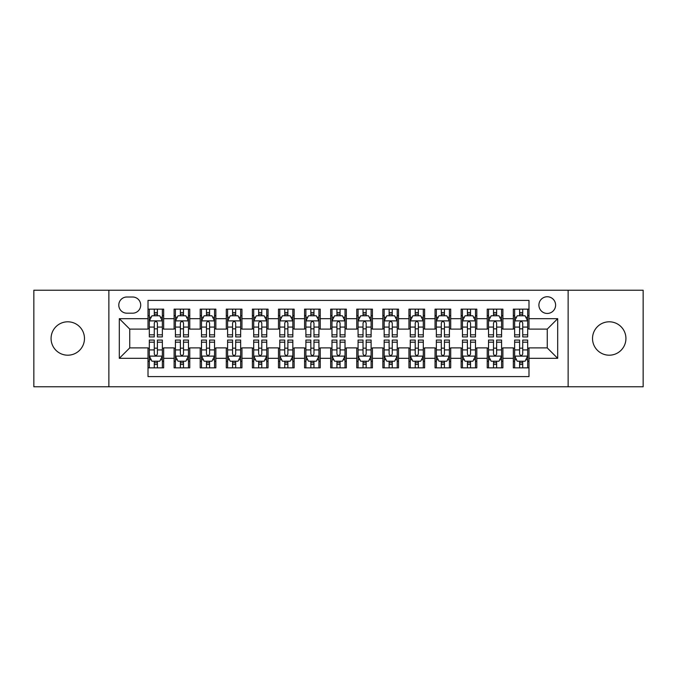 <?xml version="1.0" encoding="UTF-8"?>
<svg xmlns="http://www.w3.org/2000/svg" width="677" height="677" viewBox="0 0 677 677"><rect width="100%" height="100%" fill="white"/><g stroke="black" fill="none" stroke-linecap="round" stroke-linejoin="round"><path stroke-width="1.02" d="M609.224 321.803A16.697 16.697 0 0 0 592.527 338.5A16.697 16.697 0 0 0 609.224 355.197A16.697 16.697 0 0 0 625.929 338.5A16.697 16.697 0 0 0 609.224 321.803M67.776 321.803A16.697 16.697 0 0 0 51.071 338.5A16.697 16.697 0 0 0 67.776 355.197A16.697 16.697 0 0 0 84.473 338.5A16.697 16.697 0 0 0 67.776 321.803M547.253 296.746A8.352 8.352 0 0 0 538.9 305.099A8.352 8.352 0 0 0 547.253 313.451A8.352 8.352 0 0 0 555.605 305.099A8.352 8.352 0 0 0 547.253 296.746M568.13 386.77L643.15 386.77L643.15 290.23L568.13 290.23L568.13 386.77L108.87 386.77L108.87 290.23L33.85 290.23L33.85 386.77L108.87 386.77M528.991 309.144L513.335 309.144L513.335 318.672L502.893 318.672L502.893 329.107L513.335 329.107L513.335 318.672M502.893 318.672L502.893 309.144L487.237 309.144L487.237 318.672L476.803 318.672L476.803 329.107L487.237 329.107L487.237 318.672M476.803 318.672L476.803 309.144L461.147 309.144L461.147 318.672L450.704 318.672L450.704 329.107L461.147 329.107L461.147 318.672M450.704 318.672L450.704 309.144L435.049 309.144L435.049 318.672L424.614 318.672L424.614 329.107L435.049 329.107L435.049 318.672M424.614 318.672L424.614 309.144L408.95 309.144L408.95 318.672L398.516 318.672L398.516 329.107L408.95 329.107L408.95 318.672M398.516 318.672L398.516 309.144L382.86 309.144L382.86 318.672L372.426 318.672L372.426 329.107L382.86 329.107L382.86 318.672M372.426 318.672L372.426 309.144L356.762 309.144L356.762 318.672L346.328 318.672L346.328 329.107L356.762 329.107L356.762 318.672M346.328 318.672L346.328 309.144L330.672 309.144L330.672 318.672L320.238 318.672L320.238 329.107L330.672 329.107L330.672 318.672M320.238 318.672L320.238 309.144L304.574 309.144L304.574 318.672L294.14 318.672L294.14 329.107L304.574 329.107L304.574 318.672M294.14 318.672L294.14 309.144L278.484 309.144L278.484 318.672L268.05 318.672L268.05 329.107L278.484 329.107L278.484 318.672M268.05 318.672L268.05 309.144L252.386 309.144L252.386 318.672L241.951 318.672L241.951 329.107L252.386 329.107L252.386 318.672M241.951 318.672L241.951 309.144L226.296 309.144L226.296 318.672L215.853 318.672L215.853 329.107L226.296 329.107L226.296 318.672M215.853 318.672L215.853 309.144L200.197 309.144L200.197 318.672L189.763 318.672L189.763 329.107L200.197 329.107L200.197 318.672M189.763 318.672L189.763 309.144L174.107 309.144L174.107 329.107L163.665 329.107L163.665 309.144L148.009 309.144M148.009 367.856L163.665 367.856L163.665 347.893L174.107 347.893L174.107 367.856L189.763 367.856L189.763 347.893L200.197 347.893L200.197 358.328L189.763 358.328M200.197 358.328L200.197 367.856L215.853 367.856L215.853 347.893L226.296 347.893L226.296 358.328L215.853 358.328M226.296 358.328L226.296 367.856L241.951 367.856L241.951 347.893L252.386 347.893L252.386 358.328L241.951 358.328M252.386 358.328L252.386 367.856L268.05 367.856L268.05 347.893L278.484 347.893L278.484 358.328L268.05 358.328M278.484 358.328L278.484 367.856L294.14 367.856L294.14 347.893L304.574 347.893L304.574 358.328L294.14 358.328M304.574 358.328L304.574 367.856L320.238 367.856L320.238 347.893L330.672 347.893L330.672 358.328L320.238 358.328M330.672 358.328L330.672 367.856L346.328 367.856L346.328 347.893L356.762 347.893L356.762 358.328L346.328 358.328M356.762 358.328L356.762 367.856L372.426 367.856L372.426 347.893L382.86 347.893L382.86 358.328L372.426 358.328M382.86 358.328L382.86 367.856L398.516 367.856L398.516 347.893L408.95 347.893L408.95 358.328L398.516 358.328M408.95 358.328L408.95 367.856L424.614 367.856L424.614 347.893L435.049 347.893L435.049 358.328L424.614 358.328M435.049 358.328L435.049 367.856L450.704 367.856L450.704 347.893L461.147 347.893L461.147 358.328L450.704 358.328M461.147 358.328L461.147 367.856L476.803 367.856L476.803 347.893L487.237 347.893L487.237 358.328L476.803 358.328M487.237 358.328L487.237 367.856L502.893 367.856L502.893 347.893L513.335 347.893L513.335 358.328L502.893 358.328M126.878 313.189L132.616 313.189A8.09 8.09 0 0 0 140.706 305.099A8.09 8.09 0 0 0 132.616 297.008L126.878 297.008A8.09 8.09 0 0 0 118.788 305.099A8.09 8.09 0 0 0 126.878 313.189M568.13 290.23L108.87 290.23M528.991 318.672L528.991 300.402L148.009 300.402L148.009 329.107L129.747 329.107L129.747 347.893L148.009 347.893L148.009 376.598L528.991 376.598L528.991 347.893L547.253 347.893L547.253 329.107L528.991 329.107L528.991 318.672L557.687 318.672L557.687 358.328L528.991 358.328M148.009 358.328L119.313 358.328L119.313 318.672L148.009 318.672M513.335 358.328L513.335 367.856L528.991 367.856M148.009 315.668L149.321 315.668M154.271 315.668L157.403 315.668M162.362 315.668L163.665 315.668M148.009 328.844L149.321 328.844M154.271 328.844L157.403 328.844M162.362 328.844L163.665 328.844M148.009 348.156L149.321 348.156M154.271 348.156L157.403 348.156M162.362 348.156L163.665 348.156M148.009 361.332L149.321 361.332M154.271 361.332L157.403 361.332M162.362 361.332L163.665 361.332M174.107 328.844L175.411 328.844M180.37 328.844L183.501 328.844M188.46 328.844L189.763 328.844M174.107 315.668L175.411 315.668M180.37 315.668L183.501 315.668M188.46 315.668L189.763 315.668M174.107 348.156L175.411 348.156M180.37 348.156L183.501 348.156M188.46 348.156L189.763 348.156M174.107 361.332L175.411 361.332M180.37 361.332L183.501 361.332M188.46 361.332L189.763 361.332M200.197 348.156L201.509 348.156M206.46 348.156L209.591 348.156M214.55 348.156L215.853 348.156M200.197 361.332L201.509 361.332M206.46 361.332L209.591 361.332M214.55 361.332L215.853 361.332M200.197 315.668L201.509 315.668M206.46 315.668L209.591 315.668M214.55 315.668L215.853 315.668M200.197 328.844L201.509 328.844M206.46 328.844L209.591 328.844M214.55 328.844L215.853 328.844M226.296 348.156L227.599 348.156M232.558 348.156L235.689 348.156M240.648 348.156L241.951 348.156M226.296 361.332L227.599 361.332M232.558 361.332L235.689 361.332M240.648 361.332L241.951 361.332M226.296 315.668L227.599 315.668M232.558 315.668L235.689 315.668M240.648 315.668L241.951 315.668M226.296 328.844L227.599 328.844M232.558 328.844L235.689 328.844M240.648 328.844L241.951 328.844M252.386 348.156L253.697 348.156M258.648 348.156L261.779 348.156M266.738 348.156L268.05 348.156M252.386 361.332L253.697 361.332M258.648 361.332L261.779 361.332M266.738 361.332L268.05 361.332M252.386 315.668L253.697 315.668M258.648 315.668L261.779 315.668M266.738 315.668L268.05 315.668M252.386 328.844L253.697 328.844M258.648 328.844L261.779 328.844M266.738 328.844L268.05 328.844M278.484 348.156L279.787 348.156M284.746 348.156L287.877 348.156M292.836 348.156L294.14 348.156M278.484 361.332L279.787 361.332M284.746 361.332L287.877 361.332M292.836 361.332L294.14 361.332M278.484 315.668L279.787 315.668M284.746 315.668L287.877 315.668M292.836 315.668L294.14 315.668M278.484 328.844L279.787 328.844M284.746 328.844L287.877 328.844M292.836 328.844L294.14 328.844M304.574 348.156L305.886 348.156M310.836 348.156L313.967 348.156M318.926 348.156L320.238 348.156M304.574 361.332L305.886 361.332M310.836 361.332L313.967 361.332M318.926 361.332L320.238 361.332M304.574 315.668L305.886 315.668M310.836 315.668L313.967 315.668M318.926 315.668L320.238 315.668M304.574 328.844L305.886 328.844M310.836 328.844L313.967 328.844M318.926 328.844L320.238 328.844M330.672 348.156L331.975 348.156M336.934 348.156L340.066 348.156M345.025 348.156L346.328 348.156M330.672 361.332L331.975 361.332M336.934 361.332L340.066 361.332M345.025 361.332L346.328 361.332M330.672 315.668L331.975 315.668M336.934 315.668L340.066 315.668M345.025 315.668L346.328 315.668M330.672 328.844L331.975 328.844M336.934 328.844L340.066 328.844M345.025 328.844L346.328 328.844M356.762 348.156L358.074 348.156M363.033 348.156L366.164 348.156M371.114 348.156L372.426 348.156M356.762 361.332L358.074 361.332M363.033 361.332L366.164 361.332M371.114 361.332L372.426 361.332M356.762 315.668L358.074 315.668M363.033 315.668L366.164 315.668M371.114 315.668L372.426 315.668M356.762 328.844L358.074 328.844M363.033 328.844L366.164 328.844M371.114 328.844L372.426 328.844M382.86 348.156L384.164 348.156M389.123 348.156L392.254 348.156M397.213 348.156L398.516 348.156M382.86 361.332L384.164 361.332M389.123 361.332L392.254 361.332M397.213 361.332L398.516 361.332M382.86 315.668L384.164 315.668M389.123 315.668L392.254 315.668M397.213 315.668L398.516 315.668M382.86 328.844L384.164 328.844M389.123 328.844L392.254 328.844M397.213 328.844L398.516 328.844M408.95 348.156L410.262 348.156M415.221 348.156L418.352 348.156M423.303 348.156L424.614 348.156M408.95 361.332L410.262 361.332M415.221 361.332L418.352 361.332M423.303 361.332L424.614 361.332M408.95 315.668L410.262 315.668M415.221 315.668L418.352 315.668M423.303 315.668L424.614 315.668M408.95 328.844L410.262 328.844M415.221 328.844L418.352 328.844M423.303 328.844L424.614 328.844M435.049 348.156L436.352 348.156M441.311 348.156L444.442 348.156M449.401 348.156L450.704 348.156M435.049 361.332L436.352 361.332M441.311 361.332L444.442 361.332M449.401 361.332L450.704 361.332M435.049 315.668L436.352 315.668M441.311 315.668L444.442 315.668M449.401 315.668L450.704 315.668M435.049 328.844L436.352 328.844M441.311 328.844L444.442 328.844M449.401 328.844L450.704 328.844M461.147 348.156L462.45 348.156M467.409 348.156L470.54 348.156M475.491 348.156L476.803 348.156M461.147 361.332L462.45 361.332M467.409 361.332L470.54 361.332M475.491 361.332L476.803 361.332M461.147 315.668L462.45 315.668M467.409 315.668L470.54 315.668M475.491 315.668L476.803 315.668M461.147 328.844L462.45 328.844M467.409 328.844L470.54 328.844M475.491 328.844L476.803 328.844M487.237 348.156L488.54 348.156M493.499 348.156L496.63 348.156M501.589 348.156L502.893 348.156M487.237 361.332L488.54 361.332M493.499 361.332L496.63 361.332M501.589 361.332L502.893 361.332M487.237 315.668L488.54 315.668M493.499 315.668L496.63 315.668M501.589 315.668L502.893 315.668M487.237 328.844L488.54 328.844M493.499 328.844L496.63 328.844M501.589 328.844L502.893 328.844M513.335 348.156L514.638 348.156M519.597 348.156L522.729 348.156M527.679 348.156L528.991 348.156M513.335 361.332L514.638 361.332M519.597 361.332L522.729 361.332M527.679 361.332L528.991 361.332M513.335 315.668L514.638 315.668M519.597 315.668L522.729 315.668M527.679 315.668L528.991 315.668M513.335 328.844L514.638 328.844M519.597 328.844L522.729 328.844M527.679 328.844L528.991 328.844M129.747 329.107L119.313 318.672M129.747 347.893L119.313 358.328M557.687 318.672L547.253 329.107M557.687 358.328L547.253 347.893M157.403 312.537L154.271 312.537M162.362 334.81L157.403 334.81L157.403 336.934L162.362 336.934L162.362 321.016L159.755 315.795L151.927 315.795L149.321 321.016L149.321 336.934L154.271 336.934L154.271 334.81L149.321 334.81M149.321 321.016L149.321 309.144M162.362 321.016L162.362 309.144M154.271 315.795L154.271 309.144M157.403 309.144L157.403 315.795M157.403 334.81L157.403 322.971C156.362 320.966 155.321 320.966 154.271 322.971L154.271 334.81M154.271 364.463L157.403 364.463M149.321 342.19L154.271 342.19L154.271 340.066L149.321 340.066L149.321 355.984L151.927 361.205L159.755 361.205L162.362 355.984L162.362 340.066L157.403 340.066L157.403 342.19L162.362 342.19M162.362 355.984L162.362 367.856M149.321 355.984L149.321 367.856M157.403 361.205L157.403 367.856M154.271 367.856L154.271 361.205M154.271 342.19L154.271 354.029C155.321 356.034 156.362 356.034 157.403 354.029L157.403 342.19M183.501 312.537L180.37 312.537M188.46 334.81L183.501 334.81L183.501 336.934L188.46 336.934L188.46 321.016L185.845 315.795L178.017 315.795L175.411 321.016L175.411 336.934L180.37 336.934L180.37 334.81L175.411 334.81M175.411 321.016L175.411 309.144M188.46 321.016L188.46 309.144M180.37 315.795L180.37 309.144M183.501 309.144L183.501 315.795M183.501 334.81L183.501 322.971C182.46 320.966 181.411 320.966 180.37 322.971L180.37 334.81M209.591 312.537L206.46 312.537M214.55 334.81L209.591 334.81L209.591 336.934L214.55 336.934L214.55 321.016L211.943 315.795L204.115 315.795L201.509 321.016L201.509 336.934L206.46 336.934L206.46 334.81L201.509 334.81M201.509 321.016L201.509 309.144M214.55 321.016L214.55 309.144M206.46 315.795L206.46 309.144M209.591 309.144L209.591 315.795M209.591 334.81L209.591 322.971C208.55 320.966 207.509 320.966 206.46 322.971L206.46 334.81M235.689 312.537L232.558 312.537M240.648 334.81L235.689 334.81L235.689 336.934L240.648 336.934L240.648 321.016L238.033 315.795L230.205 315.795L227.599 321.016L227.599 336.934L232.558 336.934L232.558 334.81L227.599 334.81M227.599 321.016L227.599 309.144M240.648 321.016L240.648 309.144M232.558 315.795L232.558 309.144M235.689 309.144L235.689 315.795M235.689 334.81L235.689 322.971C234.648 320.966 233.599 320.966 232.558 322.971L232.558 334.81M261.779 312.537L258.648 312.537M266.738 334.81L261.779 334.81L261.779 336.934L266.738 336.934L266.738 321.016L264.132 315.795L256.304 315.795L253.697 321.016L253.697 336.934L258.648 336.934L258.648 334.81L253.697 334.81M253.697 321.016L253.697 309.144M266.738 321.016L266.738 309.144M258.648 315.795L258.648 309.144M261.779 309.144L261.779 315.795M261.779 334.81L261.779 322.971C260.738 320.966 259.697 320.966 258.648 322.971L258.648 334.81M180.37 364.463L183.501 364.463M175.411 342.19L180.37 342.19L180.37 340.066L175.411 340.066L175.411 355.984L178.017 361.205L185.845 361.205L188.46 355.984L188.46 340.066L183.501 340.066L183.501 342.19L188.46 342.19M188.46 355.984L188.46 367.856M175.411 355.984L175.411 367.856M183.501 361.205L183.501 367.856M180.37 367.856L180.37 361.205M180.37 342.19L180.37 354.029C181.411 356.034 182.451 356.034 183.501 354.029L183.501 342.19M206.46 364.463L209.591 364.463M201.509 342.19L206.46 342.19L206.46 340.066L201.509 340.066L201.509 355.984L204.115 361.205L211.943 361.205L214.55 355.984L214.55 340.066L209.591 340.066L209.591 342.19L214.55 342.19M214.55 355.984L214.55 367.856M201.509 355.984L201.509 367.856M209.591 361.205L209.591 367.856M206.46 367.856L206.46 361.205M206.46 342.19L206.46 354.029C207.509 356.034 208.55 356.034 209.591 354.029L209.591 342.19M232.558 364.463L235.689 364.463M227.599 342.19L232.558 342.19L232.558 340.066L227.599 340.066L227.599 355.984L230.205 361.205L238.033 361.205L240.648 355.984L240.648 340.066L235.689 340.066L235.689 342.19L240.648 342.19M240.648 355.984L240.648 367.856M227.599 355.984L227.599 367.856M235.689 361.205L235.689 367.856M232.558 367.856L232.558 361.205M232.558 342.19L232.558 354.029C233.599 356.034 234.64 356.034 235.689 354.029L235.689 342.19M258.648 364.463L261.779 364.463M253.697 342.19L258.648 342.19L258.648 340.066L253.697 340.066L253.697 355.984L256.304 361.205L264.132 361.205L266.738 355.984L266.738 340.066L261.779 340.066L261.779 342.19L266.738 342.19M266.738 355.984L266.738 367.856M253.697 355.984L253.697 367.856M261.779 361.205L261.779 367.856M258.648 367.856L258.648 361.205M258.648 342.19L258.648 354.029C259.697 356.034 260.738 356.034 261.779 354.029L261.779 342.19M287.877 312.537L284.746 312.537M292.836 334.81L287.877 334.81L287.877 336.934L292.836 336.934L292.836 321.016L290.23 315.795L282.394 315.795L279.787 321.016L279.787 336.934L284.746 336.934L284.746 334.81L279.787 334.81M279.787 321.016L279.787 309.144M292.836 321.016L292.836 309.144M284.746 315.795L284.746 309.144M287.877 309.144L287.877 315.795M287.877 334.81L287.877 322.971C286.836 320.966 285.787 320.966 284.746 322.971L284.746 334.81M284.746 364.463L287.877 364.463M279.787 342.19L284.746 342.19L284.746 340.066L279.787 340.066L279.787 355.984L282.394 361.205L290.23 361.205L292.836 355.984L292.836 340.066L287.877 340.066L287.877 342.19L292.836 342.19M292.836 355.984L292.836 367.856M279.787 355.984L279.787 367.856M287.877 361.205L287.877 367.856M284.746 367.856L284.746 361.205M284.746 342.19L284.746 354.029C285.787 356.034 286.828 356.034 287.877 354.029L287.877 342.19M313.967 312.537L310.836 312.537M318.926 334.81L313.967 334.81L313.967 336.934L318.926 336.934L318.926 321.016L316.32 315.795L308.492 315.795L305.886 321.016L305.886 336.934L310.836 336.934L310.836 334.81L305.886 334.81M305.886 321.016L305.886 309.144M318.926 321.016L318.926 309.144M310.836 315.795L310.836 309.144M313.967 309.144L313.967 315.795M313.967 334.81L313.967 322.971C312.926 320.966 311.885 320.966 310.836 322.971L310.836 334.81M310.836 364.463L313.967 364.463M305.886 342.19L310.836 342.19L310.836 340.066L305.886 340.066L305.886 355.984L308.492 361.205L316.32 361.205L318.926 355.984L318.926 340.066L313.967 340.066L313.967 342.19L318.926 342.19M318.926 355.984L318.926 367.856M305.886 355.984L305.886 367.856M313.967 361.205L313.967 367.856M310.836 367.856L310.836 361.205M310.836 342.19L310.836 354.029C311.885 356.034 312.926 356.034 313.967 354.029L313.967 342.19M340.066 312.537L336.934 312.537M345.025 334.81L340.066 334.81L340.066 336.934L345.025 336.934L345.025 321.016L342.418 315.795L334.582 315.795L331.975 321.016L331.975 336.934L336.934 336.934L336.934 334.81L331.975 334.81M331.975 321.016L331.975 309.144M345.025 321.016L345.025 309.144M336.934 315.795L336.934 309.144M340.066 309.144L340.066 315.795M340.066 334.81L340.066 322.971C339.025 320.966 337.975 320.966 336.934 322.971L336.934 334.81M336.934 364.463L340.066 364.463M331.975 342.19L336.934 342.19L336.934 340.066L331.975 340.066L331.975 355.984L334.582 361.205L342.418 361.205L345.025 355.984L345.025 340.066L340.066 340.066L340.066 342.19L345.025 342.19M345.025 355.984L345.025 367.856M331.975 355.984L331.975 367.856M340.066 361.205L340.066 367.856M336.934 367.856L336.934 361.205M336.934 342.19L336.934 354.029C337.975 356.034 339.025 356.034 340.066 354.029L340.066 342.19M366.164 312.537L363.033 312.537M371.114 334.81L366.164 334.81L366.164 336.934L371.114 336.934L371.114 321.016L368.508 315.795L360.68 315.795L358.074 321.016L358.074 336.934L363.033 336.934L363.033 334.81L358.074 334.81M358.074 321.016L358.074 309.144M371.114 321.016L371.114 309.144M363.033 315.795L363.033 309.144M366.164 309.144L366.164 315.795M366.164 334.81L366.164 322.971C365.115 320.966 364.074 320.966 363.033 322.971L363.033 334.81M363.033 364.463L366.164 364.463M358.074 342.19L363.033 342.19L363.033 340.066L358.074 340.066L358.074 355.984L360.68 361.205L368.508 361.205L371.114 355.984L371.114 340.066L366.164 340.066L366.164 342.19L371.114 342.19M371.114 355.984L371.114 367.856M358.074 355.984L358.074 367.856M366.164 361.205L366.164 367.856M363.033 367.856L363.033 361.205M363.033 342.19L363.033 354.029C364.074 356.034 365.115 356.034 366.164 354.029L366.164 342.19M392.254 312.537L389.123 312.537M397.213 334.81L392.254 334.81L392.254 336.934L397.213 336.934L397.213 321.016L394.606 315.795L386.77 315.795L384.164 321.016L384.164 336.934L389.123 336.934L389.123 334.81L384.164 334.81M384.164 321.016L384.164 309.144M397.213 321.016L397.213 309.144M389.123 315.795L389.123 309.144M392.254 309.144L392.254 315.795M392.254 334.81L392.254 322.971C391.213 320.966 390.172 320.966 389.123 322.971L389.123 334.81M389.123 364.463L392.254 364.463M384.164 342.19L389.123 342.19L389.123 340.066L384.164 340.066L384.164 355.984L386.77 361.205L394.606 361.205L397.213 355.984L397.213 340.066L392.254 340.066L392.254 342.19L397.213 342.19M397.213 355.984L397.213 367.856M384.164 355.984L384.164 367.856M392.254 361.205L392.254 367.856M389.123 367.856L389.123 361.205M389.123 342.19L389.123 354.029C390.164 356.034 391.213 356.034 392.254 354.029L392.254 342.19M418.352 312.537L415.221 312.537M423.303 334.81L418.352 334.81L418.352 336.934L423.303 336.934L423.303 321.016L420.696 315.795L412.868 315.795L410.262 321.016L410.262 336.934L415.221 336.934L415.221 334.81L410.262 334.81M410.262 321.016L410.262 309.144M423.303 321.016L423.303 309.144M415.221 315.795L415.221 309.144M418.352 309.144L418.352 315.795M418.352 334.81L418.352 322.971C417.303 320.966 416.262 320.966 415.221 322.971L415.221 334.81M415.221 364.463L418.352 364.463M410.262 342.19L415.221 342.19L415.221 340.066L410.262 340.066L410.262 355.984L412.868 361.205L420.696 361.205L423.303 355.984L423.303 340.066L418.352 340.066L418.352 342.19L423.303 342.19M423.303 355.984L423.303 367.856M410.262 355.984L410.262 367.856M418.352 361.205L418.352 367.856M415.221 367.856L415.221 361.205M415.221 342.19L415.221 354.029C416.262 356.034 417.303 356.034 418.352 354.029L418.352 342.19M444.442 312.537L441.311 312.537M449.401 334.81L444.442 334.81L444.442 336.934L449.401 336.934L449.401 321.016L446.795 315.795L438.967 315.795L436.352 321.016L436.352 336.934L441.311 336.934L441.311 334.81L436.352 334.81M436.352 321.016L436.352 309.144M449.401 321.016L449.401 309.144M441.311 315.795L441.311 309.144M444.442 309.144L444.442 315.795M444.442 334.81L444.442 322.971C443.401 320.966 442.36 320.966 441.311 322.971L441.311 334.81M441.311 364.463L444.442 364.463M436.352 342.19L441.311 342.19L441.311 340.066L436.352 340.066L436.352 355.984L438.967 361.205L446.795 361.205L449.401 355.984L449.401 340.066L444.442 340.066L444.442 342.19L449.401 342.19M449.401 355.984L449.401 367.856M436.352 355.984L436.352 367.856M444.442 361.205L444.442 367.856M441.311 367.856L441.311 361.205M441.311 342.19L441.311 354.029C442.352 356.034 443.401 356.034 444.442 354.029L444.442 342.19M470.54 312.537L467.409 312.537M475.491 334.81L470.54 334.81L470.54 336.934L475.491 336.934L475.491 321.016L472.884 315.795L465.057 315.795L462.45 321.016L462.45 336.934L467.409 336.934L467.409 334.81L462.45 334.81M462.45 321.016L462.45 309.144M475.491 321.016L475.491 309.144M467.409 315.795L467.409 309.144M470.54 309.144L470.54 315.795M470.54 334.81L470.54 322.971C469.491 320.966 468.45 320.966 467.409 322.971L467.409 334.81M467.409 364.463L470.54 364.463M462.45 342.19L467.409 342.19L467.409 340.066L462.45 340.066L462.45 355.984L465.057 361.205L472.884 361.205L475.491 355.984L475.491 340.066L470.54 340.066L470.54 342.19L475.491 342.19M475.491 355.984L475.491 367.856M462.45 355.984L462.45 367.856M470.54 361.205L470.54 367.856M467.409 367.856L467.409 361.205M467.409 342.19L467.409 354.029C468.45 356.034 469.491 356.034 470.54 354.029L470.54 342.19M496.63 312.537L493.499 312.537M501.589 334.81L496.63 334.81L496.63 336.934L501.589 336.934L501.589 321.016L498.983 315.795L491.155 315.795L488.54 321.016L488.54 336.934L493.499 336.934L493.499 334.81L488.54 334.81M488.54 321.016L488.54 309.144M501.589 321.016L501.589 309.144M493.499 315.795L493.499 309.144M496.63 309.144L496.63 315.795M496.63 334.81L496.63 322.971C495.589 320.966 494.548 320.966 493.499 322.971L493.499 334.81M493.499 364.463L496.63 364.463M488.54 342.19L493.499 342.19L493.499 340.066L488.54 340.066L488.54 355.984L491.155 361.205L498.983 361.205L501.589 355.984L501.589 340.066L496.63 340.066L496.63 342.19L501.589 342.19M501.589 355.984L501.589 367.856M488.54 355.984L488.54 367.856M496.63 361.205L496.63 367.856M493.499 367.856L493.499 361.205M493.499 342.19L493.499 354.029C494.54 356.034 495.589 356.034 496.63 354.029L496.63 342.19M522.729 312.537L519.597 312.537M527.679 334.81L522.729 334.81L522.729 336.934L527.679 336.934L527.679 321.016L525.073 315.795L517.245 315.795L514.638 321.016L514.638 336.934L519.597 336.934L519.597 334.81L514.638 334.81M514.638 321.016L514.638 309.144M527.679 321.016L527.679 309.144M519.597 315.795L519.597 309.144M522.729 309.144L522.729 315.795M522.729 334.81L522.729 322.971C521.679 320.966 520.638 320.966 519.597 322.971L519.597 334.81M519.597 364.463L522.729 364.463M514.638 342.19L519.597 342.19L519.597 340.066L514.638 340.066L514.638 355.984L517.245 361.205L525.073 361.205L527.679 355.984L527.679 340.066L522.729 340.066L522.729 342.19L527.679 342.19M527.679 355.984L527.679 367.856M514.638 355.984L514.638 367.856M522.729 361.205L522.729 367.856M519.597 367.856L519.597 361.205M519.597 342.19L519.597 354.029C520.638 356.034 521.679 356.034 522.729 354.029L522.729 342.19M174.107 358.328L163.665 358.328M174.107 318.672L163.665 318.672M162.302 320.89L149.38 320.89M149.321 317.234L151.208 317.234M160.474 317.234L162.362 317.234M154.271 327.067L149.321 327.067M162.362 327.067L157.403 327.067M157.403 314.196L154.271 314.196M149.38 356.11L162.302 356.11M162.362 359.766L160.474 359.766M151.208 359.766L149.321 359.766M157.403 349.933L162.362 349.933M149.321 349.933L154.271 349.933M154.271 362.804L157.403 362.804M188.392 320.89L175.478 320.89M175.411 317.234L177.306 317.234M186.564 317.234L188.46 317.234M180.37 327.067L175.411 327.067M188.46 327.067L183.501 327.067M183.501 314.196L180.37 314.196M214.491 320.89L201.568 320.89M201.509 317.234L203.396 317.234M212.663 317.234L214.55 317.234M206.46 327.067L201.509 327.067M214.55 327.067L209.591 327.067M209.591 314.196L206.46 314.196M240.58 320.89L227.667 320.89M227.599 317.234L229.495 317.234M238.753 317.234L240.648 317.234M232.558 327.067L227.599 327.067M240.648 327.067L235.689 327.067M235.689 314.196L232.558 314.196M266.679 320.89L253.757 320.89M253.697 317.234L255.584 317.234M264.851 317.234L266.738 317.234M258.648 327.067L253.697 327.067M266.738 327.067L261.779 327.067M261.779 314.196L258.648 314.196M175.478 356.11L188.392 356.11M188.46 359.766L186.564 359.766M177.306 359.766L175.411 359.766M183.501 349.933L188.46 349.933M175.411 349.933L180.37 349.933M180.37 362.804L183.501 362.804M201.568 356.11L214.491 356.11M214.55 359.766L212.663 359.766M203.396 359.766L201.509 359.766M209.591 349.933L214.55 349.933M201.509 349.933L206.46 349.933M206.46 362.804L209.591 362.804M227.667 356.11L240.58 356.11M240.648 359.766L238.753 359.766M229.495 359.766L227.599 359.766M235.689 349.933L240.648 349.933M227.599 349.933L232.558 349.933M232.558 362.804L235.689 362.804M253.757 356.11L266.679 356.11M266.738 359.766L264.851 359.766M255.584 359.766L253.697 359.766M261.779 349.933L266.738 349.933M253.697 349.933L258.648 349.933M258.648 362.804L261.779 362.804M292.769 320.89L279.855 320.89M279.787 317.234L281.683 317.234M290.941 317.234L292.836 317.234M284.746 327.067L279.787 327.067M292.836 327.067L287.877 327.067M287.877 314.196L284.746 314.196M279.855 356.11L292.769 356.11M292.836 359.766L290.941 359.766M281.683 359.766L279.787 359.766M287.877 349.933L292.836 349.933M279.787 349.933L284.746 349.933M284.746 362.804L287.877 362.804M318.867 320.89L305.945 320.89M305.886 317.234L307.773 317.234M317.039 317.234L318.926 317.234M310.836 327.067L305.886 327.067M318.926 327.067L313.967 327.067M313.967 314.196L310.836 314.196M305.945 356.11L318.867 356.11M318.926 359.766L317.039 359.766M307.773 359.766L305.886 359.766M313.967 349.933L318.926 349.933M305.886 349.933L310.836 349.933M310.836 362.804L313.967 362.804M344.957 320.89L332.043 320.89M331.975 317.234L333.871 317.234M343.129 317.234L345.025 317.234M336.934 327.067L331.975 327.067M345.025 327.067L340.066 327.067M340.066 314.196L336.934 314.196M332.043 356.11L344.957 356.11M345.025 359.766L343.129 359.766M333.871 359.766L331.975 359.766M340.066 349.933L345.025 349.933M331.975 349.933L336.934 349.933M336.934 362.804L340.066 362.804M371.055 320.89L358.133 320.89M358.074 317.234L359.961 317.234M369.227 317.234L371.114 317.234M363.033 327.067L358.074 327.067M371.114 327.067L366.164 327.067M366.164 314.196L363.033 314.196M358.133 356.11L371.055 356.11M371.114 359.766L369.227 359.766M359.961 359.766L358.074 359.766M366.164 349.933L371.114 349.933M358.074 349.933L363.033 349.933M363.033 362.804L366.164 362.804M397.145 320.89L384.231 320.89M384.164 317.234L386.059 317.234M395.317 317.234L397.213 317.234M389.123 327.067L384.164 327.067M397.213 327.067L392.254 327.067M392.254 314.196L389.123 314.196M384.231 356.11L397.145 356.11M397.213 359.766L395.317 359.766M386.059 359.766L384.164 359.766M392.254 349.933L397.213 349.933M384.164 349.933L389.123 349.933M389.123 362.804L392.254 362.804M423.243 320.89L410.321 320.89M410.262 317.234L412.149 317.234M421.416 317.234L423.303 317.234M415.221 327.067L410.262 327.067M423.303 327.067L418.352 327.067M418.352 314.196L415.221 314.196M410.321 356.11L423.243 356.11M423.303 359.766L421.416 359.766M412.149 359.766L410.262 359.766M418.352 349.933L423.303 349.933M410.262 349.933L415.221 349.933M415.221 362.804L418.352 362.804M449.333 320.89L436.42 320.89M436.352 317.234L438.247 317.234M447.505 317.234L449.401 317.234M441.311 327.067L436.352 327.067M449.401 327.067L444.442 327.067M444.442 314.196L441.311 314.196M436.42 356.11L449.333 356.11M449.401 359.766L447.505 359.766M438.247 359.766L436.352 359.766M444.442 349.933L449.401 349.933M436.352 349.933L441.311 349.933M441.311 362.804L444.442 362.804M475.432 320.89L462.509 320.89M462.45 317.234L464.337 317.234M473.604 317.234L475.491 317.234M467.409 327.067L462.45 327.067M475.491 327.067L470.54 327.067M470.54 314.196L467.409 314.196M462.509 356.11L475.432 356.11M475.491 359.766L473.604 359.766M464.337 359.766L462.45 359.766M470.54 349.933L475.491 349.933M462.45 349.933L467.409 349.933M467.409 362.804L470.54 362.804M501.522 320.89L488.608 320.89M488.54 317.234L490.436 317.234M499.694 317.234L501.589 317.234M493.499 327.067L488.54 327.067M501.589 327.067L496.63 327.067M496.63 314.196L493.499 314.196M488.608 356.11L501.522 356.11M501.589 359.766L499.694 359.766M490.436 359.766L488.54 359.766M496.63 349.933L501.589 349.933M488.54 349.933L493.499 349.933M493.499 362.804L496.63 362.804M527.62 320.89L514.698 320.89M514.638 317.234L516.526 317.234M525.792 317.234L527.679 317.234M519.597 327.067L514.638 327.067M527.679 327.067L522.729 327.067M522.729 314.196L519.597 314.196M514.698 356.11L527.62 356.11M527.679 359.766L525.792 359.766M516.526 359.766L514.638 359.766M522.729 349.933L527.679 349.933M514.638 349.933L519.597 349.933M519.597 362.804L522.729 362.804"/></g></svg>
